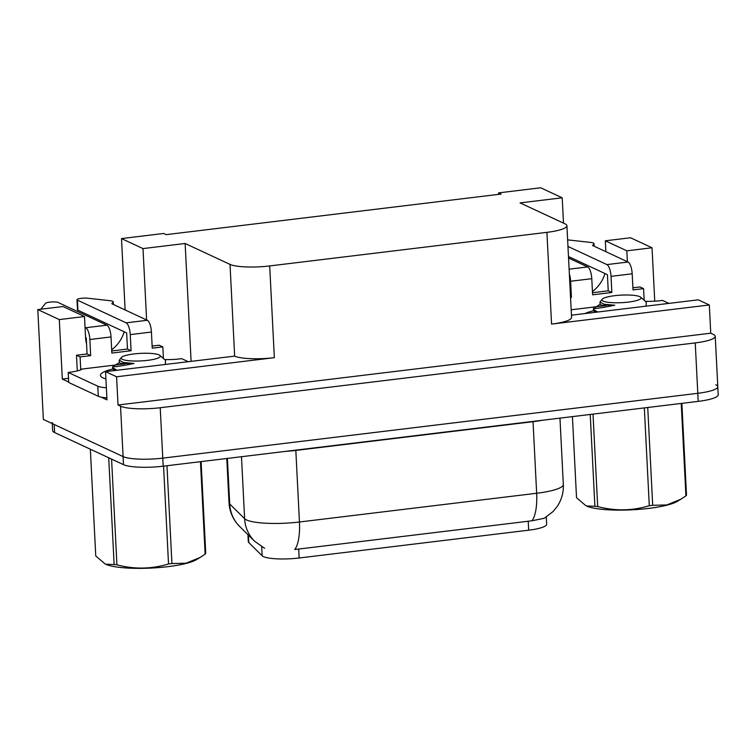 <?xml version="1.0" encoding="UTF-8"?>
<svg xmlns="http://www.w3.org/2000/svg" width="756" height="756" viewBox="0 0 756 756"><rect width="100%" height="100%" fill="white"/><g stroke="black" fill="none" stroke-linecap="round" stroke-linejoin="round"><path stroke-width="1.13" d="M604.951 273.53A32.914 30.353 -65 0 1 592.439 291.561M124.182 331.78A32.914 30.353 -65 0 1 111.671 349.811M546.304 517.066L546.664 524.239A27.774 5.349 177.1 0 1 528.671 530.183L299.159 557.994A27.774 5.349 177.1 0 1 263.447 556.605A27.774 5.349 177.1 0 1 262.152 555.764L248.771 542.562A27.774 5.349 177.1 0 1 248.299 541.655L247.949 534.681M37.8 309.573L59.299 319.59L84.502 316.537L63.003 306.52L37.8 309.573L43.366 419.448L123.096 456.586L54.186 424.494A30.854 5.944 177.1 0 1 52.23 422.557M146.617 319.958L143.007 248.592L185.135 243.489L230.013 264.392A30.854 5.944 -2.9 0 0 269.694 265.932L546.919 232.347A30.854 5.944 -2.9 0 0 566.915 225.742A30.854 5.944 -2.9 0 0 564.959 223.804L520.071 202.901L562.209 197.798L540.701 187.781L498.573 192.884L501.096 194.065L166.159 234.643L163.636 233.472L121.499 238.575L125.118 309.941M715.242 336.307A30.854 5.944 177.1 0 1 695.246 342.912L160.225 407.73A30.854 5.944 177.1 0 1 120.544 406.189L118.021 405.008L710.753 333.198L713.277 334.369A30.854 5.944 177.1 0 1 715.242 336.307L717.794 386.713A30.854 5.944 177.1 0 1 697.797 393.309L162.776 458.136A30.854 5.944 177.1 0 1 123.096 456.586A30.854 5.944 177.1 0 0 162.776 458.136L697.797 393.309A30.854 5.944 177.1 0 0 717.794 386.713A30.854 5.944 177.1 0 0 715.828 384.776M68.701 382.035L62.313 379.068L68.513 378.312M230.013 264.392L234.662 356.123L105.547 371.64L106.974 399.867L101.096 397.127M546.919 232.347L551.568 324.078L709.317 304.97L698.279 299.83L571.451 315.195M551.568 324.078A30.854 5.944 -2.9 0 0 571.564 317.482L566.915 225.742M234.662 356.123A30.854 5.944 -2.9 0 0 274.343 357.673L116.585 376.781L118.021 405.008M105.547 371.64L116.585 376.781M59.299 319.59L62.313 379.068M605.887 251.691L605.329 240.805L630.532 237.753L652.031 247.77L654.743 301.171M709.317 304.97L710.753 333.198M498.573 192.884L498.648 194.358M185.135 243.489L191.098 361.274M562.209 197.798L563.494 223.124M627.385 261.708L626.837 250.822L652.031 247.77M84.502 316.537L85.57 337.497A32.914 30.353 115 0 0 86.571 344.093M143.007 248.592L121.499 238.575M605.329 240.805L626.837 250.822M227.405 458.419L229.711 503.987A36.005 34.795 134.6 0 0 239.775 526.62L237.356 523.993C232.272 517.784 229.493 510.669 229.021 502.645A41.145 7.919 -2.9 0 0 229.711 503.987L244.623 518.701A41.145 7.919 -2.9 0 0 246.541 519.939A41.145 7.919 -2.9 0 0 299.452 521.999A36.005 12.087 83.1 0 1 294.755 549.527L531.959 520.789L544.254 518.266L553.231 511.425L557.541 505.991C561.727 499.423 563.655 492.25 563.324 484.454L559.96 418.125M717.794 386.713L718.2 394.774A30.854 5.944 177.1 0 1 698.204 401.379L163.183 466.197A30.854 5.944 177.1 0 1 123.502 464.656L54.602 432.555A30.854 5.944 177.1 0 1 52.636 430.627L52.277 423.606M112.682 369.041A41.145 7.919 -2.9 0 0 100.472 375.354A41.145 7.919 -2.9 0 0 105.916 378.954M125.023 363.844L80.722 369.211L80.098 356.908L90.673 355.632L89.86 339.501L111.019 336.94A10.282 3.449 -96.9 0 0 106.908 325.175L58.155 302.466A6.568 1.266 177.1 0 0 51.38 301.984A6.568 1.266 177.1 0 0 45.549 303.326L40.777 309.213M111.019 336.94L111.841 353.061L131.081 350.737L127.471 349.055L126.649 332.923L77.906 310.215L77.395 300.141A6.568 1.266 177.1 0 1 76.98 299.726A6.568 1.266 177.1 0 1 80.712 298.393A6.568 1.266 177.1 0 1 87.705 298.214L110.574 300.756A10.282 1.984 177.1 0 1 113.258 301.937A10.282 1.984 177.1 0 1 113.088 302.334L113.192 304.394M111.737 350.964L127.471 349.055M90.673 355.632L87.072 353.95L86.25 337.819L85.57 337.497M80.098 356.908L76.488 355.225L87.072 353.95M152.136 346.068L159.214 345.209L162.823 346.891L163.409 358.486M131.081 350.737L130.259 334.606L151.427 332.045L152.239 348.166L162.823 346.891M106.369 387.781A20.573 3.96 177.1 0 1 97.798 386.203L68.21 372.415L68.72 382.498L98.308 396.286A20.573 3.96 -2.9 0 0 106.879 397.864M188.102 361.642L181.724 358.665A20.573 3.96 177.1 0 1 164.619 359.544M80.722 369.211L81.44 369.542A20.573 3.96 177.1 0 1 68.21 372.415M77.471 370.894A10.282 3.449 83.1 0 1 77.112 367.529L76.488 355.225M151.427 332.045A10.282 3.449 -96.9 0 0 147.307 320.279L111.784 303.732L113.088 302.334M77.395 300.141L126.139 322.84A10.282 3.449 83.1 0 1 130.259 334.606M76.98 299.726L77.49 309.809A6.568 1.266 -2.9 0 0 77.906 310.215M85.059 327.424L85.74 327.735A10.282 3.449 83.1 0 1 89.86 339.501M593.451 310.792A41.145 7.919 -2.9 0 0 584.927 313.56M570.553 297.486L571.442 297.382L570.629 281.251L591.787 278.69A10.282 3.449 -96.9 0 0 587.667 266.925L568.55 258.023M591.787 278.69L592.61 294.812L611.84 292.487L608.24 290.805L607.418 274.674L568.474 256.539M592.496 292.714L608.24 290.805M571.442 297.382L570.525 296.947M632.895 287.819L639.982 286.959L643.583 288.641L644.178 300.236M611.84 292.487L611.028 276.356L632.186 273.795L633.008 289.917L643.583 288.641M668.871 303.392L662.483 300.415A20.573 3.96 177.1 0 1 645.388 301.294M571.177 309.79L605.792 305.594M632.186 273.795A10.282 3.449 -96.9 0 0 628.066 262.03L592.553 245.483L593.857 244.084L593.961 246.144M594.159 246.239L594.027 243.687A10.282 1.984 177.1 0 0 591.334 242.506L568.474 239.964A6.568 1.266 177.1 0 0 567.633 239.888M567.964 246.456L606.907 264.591A10.282 3.449 83.1 0 1 611.028 276.356M569.362 274.097A10.282 3.449 83.1 0 1 570.629 281.251M166.972 465.743L171.924 563.551L186.004 563.211L200.028 557.522L196.532 559.62A48.346 9.308 177.1 0 1 167.917 566.66A48.346 9.308 177.1 0 1 105.708 564.222L114.128 564.515L108.713 457.767M201.096 461.604L205.745 553.411A55.547 10.697 177.1 0 1 205.15 554.139L200.463 461.68M200.028 557.522L205.15 554.139M171.924 563.551A55.547 10.697 177.1 0 1 170.232 563.759A55.547 10.697 177.1 0 1 168.522 563.967L163.57 466.159M113.088 366.395L112.946 366.499C113.513 367.218 120.525 366.206 133.982 363.475L123.341 362.483L119.212 360.272L121.518 357.38A19.599 3.771 177.1 0 1 133.869 353.94A19.599 3.771 177.1 0 1 159.894 355.433A19.599 3.771 177.1 0 1 147.618 360.347A19.599 3.771 177.1 0 1 128.142 360.65A19.599 3.771 177.1 0 1 121.518 357.38M116.906 370.27L112.502 367.558L113.315 369.486L115.592 370.147M112.502 367.558L112.946 366.499M159.894 355.433L165.564 360.357L165.28 363.863M90.351 449.215L95.757 555.962L105.093 563.929M111.576 459.1L116.934 564.827A55.547 10.697 177.1 0 1 114.128 564.515M116.934 564.827C134.303 569.419 151.502 569.136 168.522 563.967M119.212 360.272L119.335 362.804L120.676 363.466L133.982 363.475M647.741 407.493L652.693 505.301L666.773 504.961L680.797 499.272L677.291 501.37A48.346 9.308 177.1 0 1 648.686 508.41A48.346 9.308 177.1 0 1 586.476 505.972L594.887 506.265L590.238 414.458M681.865 403.354L686.514 495.161A55.547 10.697 177.1 0 1 685.919 495.889L681.232 403.43M680.797 499.272L685.919 495.889M652.693 505.301A55.547 10.697 177.1 0 1 651.001 505.509A55.547 10.697 177.1 0 1 649.291 505.717L644.329 407.909M600.396 304.195L593.715 308.25C594.282 308.968 601.294 307.957 614.751 305.226L604.101 304.233L599.971 302.022L602.286 299.13A19.599 3.771 177.1 0 1 614.637 295.69A19.599 3.771 177.1 0 1 640.663 297.184A19.599 3.771 177.1 0 1 628.387 302.098A19.599 3.771 177.1 0 1 608.911 302.4A19.599 3.771 177.1 0 1 602.286 299.13M597.675 312.02L593.262 309.308L594.074 311.236L596.352 311.897M593.262 309.308L593.715 308.25M640.663 297.184L646.333 302.107L646.049 305.613M572.415 416.622L576.526 497.713L585.853 505.679M593.016 414.118L597.694 506.577A55.547 10.697 177.1 0 1 594.887 506.265M597.694 506.577C615.072 511.169 632.271 510.886 649.291 505.717M599.971 302.022L600.103 304.555L601.445 305.216L614.751 305.226M262.152 555.764L261.689 546.739M120.544 406.189L123.502 464.656M160.225 407.73L163.183 466.197M695.246 342.912L698.204 401.379M269.694 265.932L274.343 357.673M528.671 530.183L528.208 521.13M299.159 557.994L298.696 548.932M248.771 542.562L248.393 535.125M533.018 421.394A10.282 3.449 -96.9 0 0 533.037 421.687L295.823 450.425A41.145 7.919 177.1 0 1 285.239 451.408M542.61 420.232A41.145 7.919 177.1 0 1 533.037 421.687L536.656 493.262A41.145 7.919 -2.9 0 0 563.324 484.454M264.628 548.317L254.687 541.334A36.005 34.795 134.6 0 1 244.623 518.701L241.485 456.719M531.959 520.789A36.005 12.087 -96.9 0 0 536.656 493.262L299.452 521.999L295.823 450.425A10.282 3.449 -96.9 0 1 295.813 450.132M54.602 432.555L54.186 424.494M97.798 386.203L98.308 396.286M147.307 320.279L126.139 322.84M106.908 325.175L85.74 327.735M628.066 262.03L606.907 264.591M587.667 266.925L569.117 269.174M254.687 541.334L239.775 526.62M229.021 502.645L226.781 458.495M113.391 304.488L113.258 301.937M119.628 362.445L113.098 366.405M115.347 370.459L113.315 369.495M596.115 312.209L594.074 311.245"/></g></svg>
